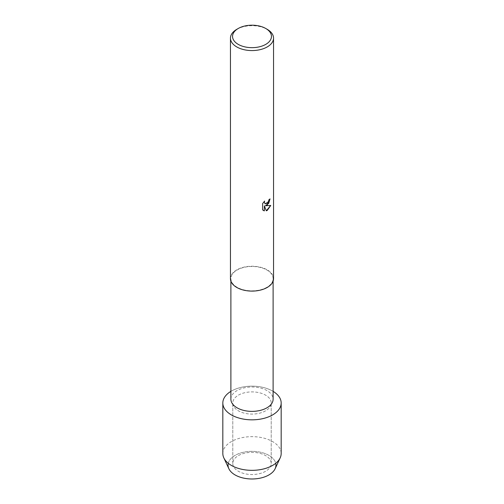 <?xml version="1.0" encoding="UTF-8"?>
<svg xmlns="http://www.w3.org/2000/svg" width="504" height="504" viewBox="0 0 504 504"><rect width="100%" height="100%" fill="white"/><g stroke="black" fill="none" stroke-linecap="round" stroke-linejoin="round"><path stroke-width="0.38" stroke-dasharray="2.52 1.89" d="M265.589 471.284A19.215 11.094 180 0 1 244.648 473.691A19.215 11.094 180 0 1 232.785 463.441A19.215 11.094 180 0 1 238.411 455.597A19.215 11.094 180 0 1 259.352 453.191A19.215 11.094 180 0 1 271.215 463.441A19.215 11.094 180 0 1 265.589 471.284A19.215 11.094 180 0 1 244.648 473.691A19.215 11.094 180 0 1 232.785 463.441A19.215 11.094 180 0 1 238.411 455.597A19.215 11.094 180 0 1 259.352 453.191A19.215 11.094 180 0 1 271.215 463.441A19.215 11.094 180 0 1 265.589 471.284M228.274 463.296A23.946 13.822 180 0 1 235.072 455.383A23.946 13.822 180 0 1 259.648 452.056A23.946 13.822 180 0 1 275.726 463.296M265.589 410.836A19.215 11.094 180 0 1 244.648 413.242A19.215 11.094 180 0 1 232.785 402.992A19.215 11.094 180 0 1 238.411 395.149A19.215 11.094 180 0 1 259.352 392.742A19.215 11.094 180 0 1 271.215 402.992A19.215 11.094 180 0 1 265.589 410.836A19.215 11.094 180 0 1 244.648 413.242A19.215 11.094 180 0 1 232.785 402.992A19.215 11.094 180 0 1 238.411 395.149A19.215 11.094 180 0 1 259.352 392.742A19.215 11.094 180 0 1 271.215 402.992A19.215 11.094 180 0 1 265.589 410.836M230.889 399.193A21.111 12.184 180 0 1 237.075 390.575A21.111 12.184 180 0 1 260.077 387.929A21.111 12.184 180 0 1 273.111 399.193M230.889 391.369A29.175 16.846 180 0 1 231.374 391.085A29.175 16.846 180 0 1 273.111 391.369A29.175 16.846 180 0 0 231.374 391.085A29.175 16.846 180 0 0 230.889 391.369M266.925 287.28A21.111 12.184 180 0 1 243.923 289.92A21.111 12.184 180 0 1 230.889 278.662A21.111 12.184 180 0 1 237.075 270.043A21.111 12.184 180 0 1 260.077 267.404A21.111 12.184 180 0 1 273.111 278.662A21.111 12.184 180 0 1 266.925 287.28M230.46 278.662A21.54 12.436 180 0 1 236.773 269.867A21.54 12.436 180 0 1 260.24 267.177A21.54 12.436 180 0 1 273.54 278.662M270.018 198.916L270.018 198.866A21.489 12.405 180 0 1 268.808 199.83L268.601 201.127L265.054 203.78M270.698 205.462L265.35 205.739M264.298 205.802L266.32 210.829M264.518 201.153L262.565 203.603L262.603 209.866M262.565 209.847L263.403 210.502M236.773 29.339A21.54 12.436 180 0 1 267.233 29.339M228.873 468.739A23.946 13.822 180 0 1 235.072 455.383A23.946 13.822 180 0 1 263.97 453.184A23.946 13.822 180 0 1 275.127 468.739M222.825 453.499A29.175 16.846 180 0 1 231.374 441.586A29.175 16.846 180 0 1 263.164 437.938A29.175 16.846 180 0 1 281.175 453.499M232.785 463.441L232.785 402.992L232.785 463.441M230.889 281.137L230.889 278.662M273.111 281.137L273.111 278.662M271.215 463.441L271.215 402.992L271.215 463.441"/><path stroke-width="0.76" d="M275.726 463.296A23.946 13.822 180 0 1 268.928 474.932A23.946 13.822 180 0 1 241.366 477.546A23.946 13.822 180 0 1 228.274 463.296M273.111 281.137L273.111 399.193A21.111 12.184 180 0 1 266.925 407.805A21.111 12.184 180 0 1 243.923 410.451A21.111 12.184 180 0 1 230.889 399.193L230.889 281.137M272.626 414.905A29.175 16.846 180 0 1 231.613 415.044A29.175 16.846 180 0 1 230.889 391.369A29.175 16.846 180 0 0 222.825 402.992A29.175 16.846 180 0 0 240.836 418.553A29.175 16.846 180 0 0 272.626 414.905A29.175 16.846 180 0 0 273.111 391.369A29.175 16.846 180 0 1 281.175 402.992A29.175 16.846 180 0 1 272.626 414.905M265.759 28.489L267.233 29.339A21.54 12.436 180 0 1 273.54 38.134L273.54 278.662A21.54 12.436 180 0 1 267.227 287.456A21.54 12.436 180 0 1 243.76 290.153A21.54 12.436 180 0 1 230.46 278.662L230.46 38.134A21.54 12.436 180 0 1 236.767 29.339A21.54 12.436 180 0 1 236.773 29.339L238.241 28.489A19.454 11.233 180 0 1 265.759 28.489A19.454 11.233 180 0 1 265.759 44.371A19.454 11.233 180 0 1 238.241 44.371A19.454 11.233 180 0 1 238.241 28.489L236.767 29.339M267.227 205.059L265.381 205.764L270.749 205.456L267.227 210.439L266.32 210.829L264.335 205.827L264.335 210.886L262.603 209.866L262.603 203.622L264.6 201.077L264.329 202.318L265.066 203.792L267.227 203.377L268.638 201.146L268.846 199.849A21.54 12.436 0 0 0 270.056 198.885L267.227 205.059M273.54 38.134A21.54 12.436 180 0 1 267.227 46.929A21.54 12.436 180 0 1 243.76 49.625A21.54 12.436 180 0 1 230.46 38.134M270.018 198.916L268.695 203.37L265.381 205.764M266.307 210.798L270.698 205.462M263.403 210.502L264.298 210.861L264.335 205.827M265.072 203.792L264.291 202.293L264.518 201.153M281.175 402.992L281.175 453.499A29.175 16.846 180 0 1 280.18 457.859L275.127 468.739A23.946 13.822 180 0 1 268.928 474.932A23.946 13.822 180 0 1 228.873 468.739L223.82 457.859A29.175 16.846 180 0 1 222.825 453.499L222.825 402.992M280.18 457.859A29.175 16.846 180 0 1 272.626 465.406A29.175 16.846 180 0 1 223.82 457.859"/></g></svg>
